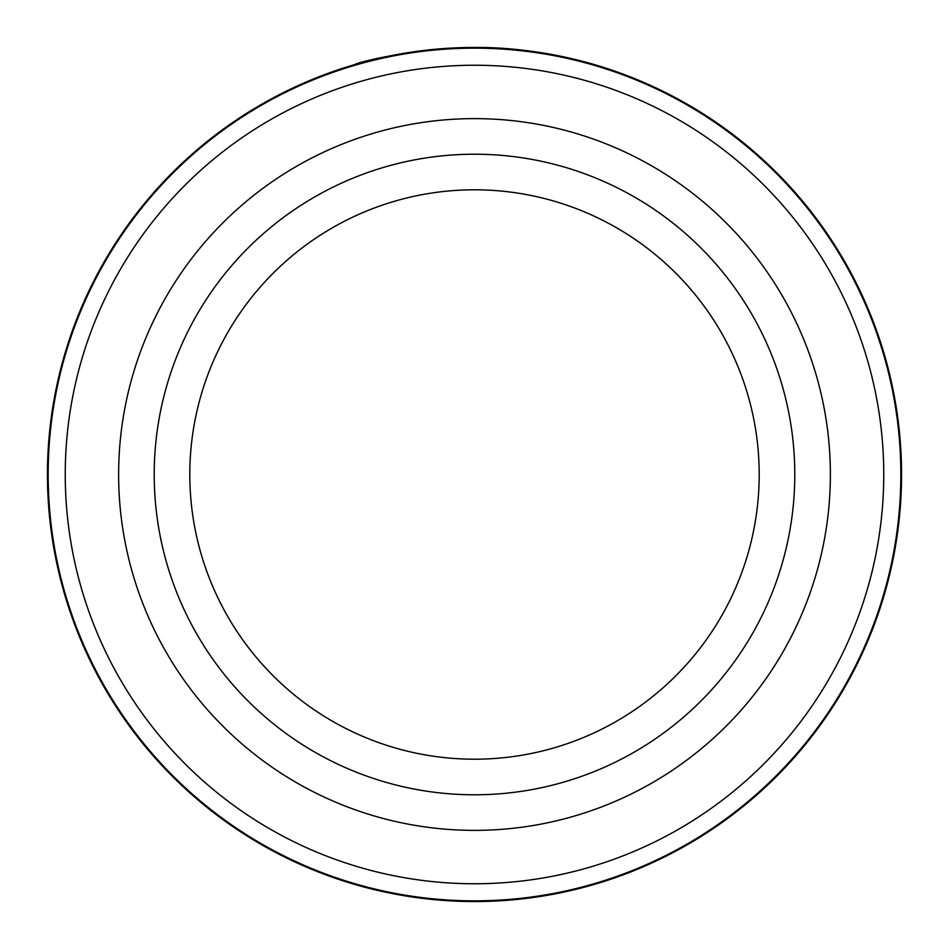 <?xml version="1.0" encoding="UTF-8"?>
<svg xmlns="http://www.w3.org/2000/svg" width="949" height="949" viewBox="0 0 949 949"><rect width="100%" height="100%" fill="white"/><g stroke="black" fill="none" stroke-linecap="round" stroke-linejoin="round"><path stroke-width="1.42" d="M48.162 474.5A426.338 426.338 0 0 1 474.5 48.162A426.338 426.338 0 0 1 900.838 474.5A426.338 426.338 0 0 1 474.5 900.838A426.338 426.338 0 0 1 48.162 474.5M476.101 47.45L476.256 47.45C378.082 49.348 316.776 77.142 382.566 57.462L365.934 61.483M488.355 47.675C550.883 49.419 601.417 66.952 597.099 65.422C595.165 64.734 539.151 47.118 476.256 47.45M883.756 474.5A409.256 409.256 0 0 0 474.5 65.244A409.256 409.256 0 0 0 65.244 474.5A409.256 409.256 0 0 0 474.5 883.756A409.256 409.256 0 0 0 883.756 474.5M118.625 474.5A355.875 355.875 0 0 0 474.5 830.375A355.875 355.875 0 0 0 830.375 474.5A355.875 355.875 0 0 0 474.5 118.625A355.875 355.875 0 0 0 118.625 474.5A355.875 355.875 0 0 0 474.5 830.375A355.875 355.875 0 0 0 830.375 474.5A355.875 355.875 0 0 0 474.5 118.625A355.875 355.875 0 0 0 118.625 474.5M355.246 64.437L361.474 62.681M482.733 47.533L511.12 49.028M545.568 53.405L559.234 55.944M561.867 56.489L572.674 58.885M901.55 474.5A427.05 427.05 0 0 0 474.5 47.45A427.05 427.05 0 0 0 47.45 474.5A427.05 427.05 0 0 0 474.5 901.55A427.05 427.05 0 0 0 901.55 474.5M759.2 474.5A284.7 284.7 0 0 0 474.5 189.8A284.7 284.7 0 0 0 189.8 474.5A284.7 284.7 0 0 0 474.5 759.2A284.7 284.7 0 0 0 759.2 474.5A284.7 284.7 0 0 1 474.5 759.2A284.7 284.7 0 0 1 189.8 474.5M154.213 474.5A320.288 320.288 0 0 1 474.5 154.213A320.288 320.288 0 0 1 794.788 474.5A320.288 320.288 0 0 1 474.5 794.788A320.288 320.288 0 0 1 154.213 474.5"/></g></svg>
